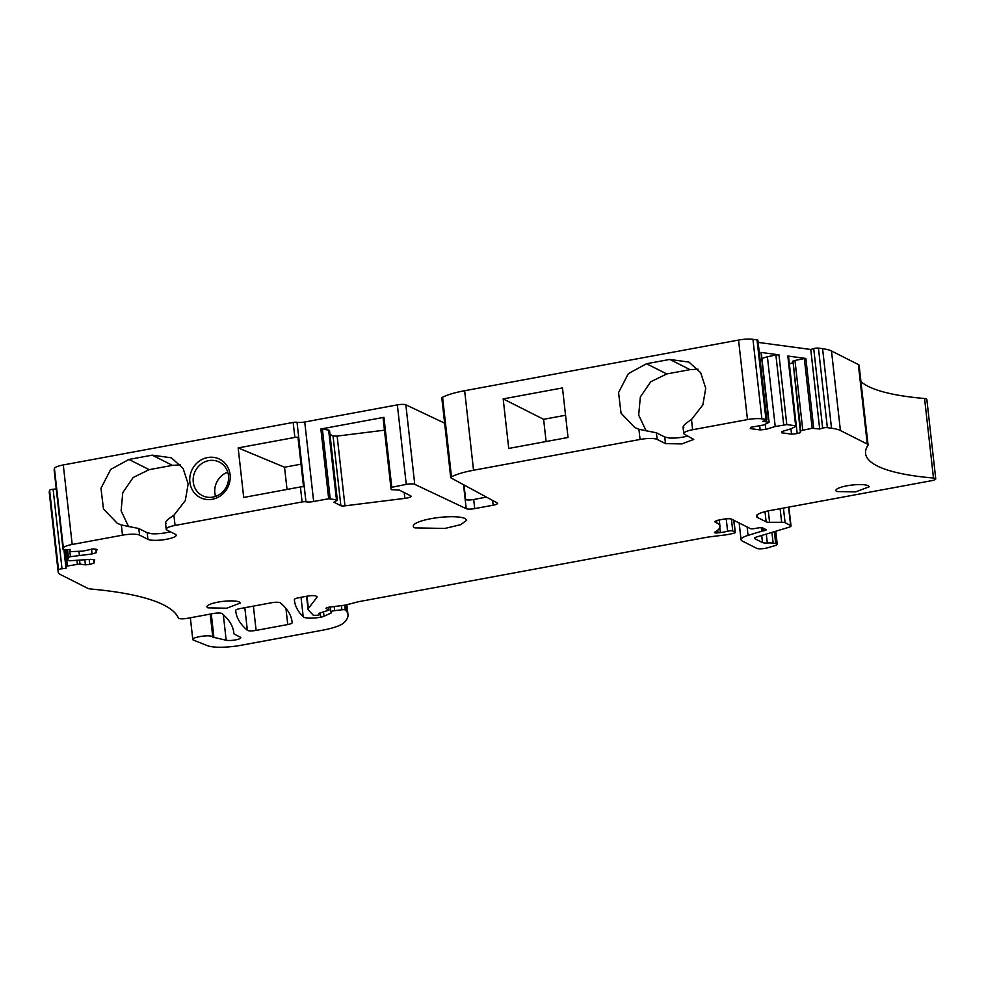 <?xml version="1.0" encoding="UTF-8"?>
<svg xmlns="http://www.w3.org/2000/svg" width="985" height="985" viewBox="0 0 985 985"><rect width="100%" height="100%" fill="white"/><g stroke="black" fill="none" stroke-linecap="round" stroke-linejoin="round"><path stroke-width="1.48" d="M166.231 523.454C164.483 522.358 167.044 519.624 173.914 515.254L185.291 500.602L188.16 483.98L183.111 468.441L171.39 457.816L152.219 455.156L128.949 459.453L110.726 469.377L100.975 488.301L103.474 508.925L117.24 523.281L121.34 524.98L138.811 528.526L139.55 535.114A13.433 2.906 173.6 0 0 122.485 535.175L72.2 544.471L63.286 464.945L293.173 422.43A3.361 0.726 -6.4 0 1 297.027 422.282A6.723 1.453 -6.4 0 0 304.734 421.999L397.349 404.872A6.723 1.453 -6.4 0 1 405.845 404.823L444.629 423.156M683.812 427.736C682.051 426.64 684.612 423.907 691.495 419.536L702.859 404.884L705.728 388.262L700.68 372.724L688.958 362.098L669.788 359.427L646.529 363.736L628.307 373.66L618.555 392.584L621.042 413.208L634.808 427.564L638.92 429.263L656.392 432.809L657.13 439.396A13.433 2.906 173.6 0 0 640.065 439.458L473.551 470.251A40.311 8.705 -6.4 0 0 451.487 476.814A6.723 1.453 -6.4 0 0 450.736 477.602A6.723 1.453 -6.4 0 0 451.093 477.996L497.24 502.929A6.723 1.453 -6.4 0 1 497.597 503.323A6.723 1.453 -6.4 0 1 493.165 505.206L474.708 508.617A6.723 1.453 -6.4 0 1 466.213 508.666L414.759 484.349A6.723 1.453 -6.4 0 0 406.263 484.398L390.873 487.452L383.054 417.702L383.941 417.332L320.864 428.992L328.633 430.039L336.464 499.789L328.682 498.742L313.661 501.525A6.723 1.453 -6.4 0 1 305.953 501.808A3.361 0.726 -6.4 0 0 302.099 501.956L175.059 525.448A13.433 2.906 173.6 0 0 166.206 529.216A13.433 2.906 173.6 0 0 166.97 530.041L175.33 534.264A14.64 3.164 173.6 0 1 176.18 535.163A14.64 3.164 173.6 0 1 164.286 539.645A14.64 3.164 173.6 0 1 147.91 539.337L139.55 535.114M300.991 464.181L284.53 467.222L238.161 447.904L243.714 497.45L300.413 486.959A3.361 0.726 173.6 0 1 303.528 486.738L297.962 437.192A3.361 0.726 -6.4 0 0 294.86 437.426L293.173 422.43M238.161 447.904L294.86 437.426M230.108 474.684A21.498 19.934 -63.2 0 0 207.638 457.545A21.498 19.934 -63.2 0 0 189.859 482.121A21.498 19.934 -63.2 0 0 212.317 499.26A21.498 19.934 -63.2 0 0 230.108 474.684M138.811 528.526L147.171 532.75L151.85 533.735A14.64 3.164 173.6 0 0 170.27 531.715M284.53 467.222L287.029 489.434M54.15 469.968A3.361 0.726 -6.4 0 1 54.126 469.907A3.361 0.726 -6.4 0 1 54.138 469.857L54.434 468.491A13.433 2.906 -6.4 0 1 63.286 464.945M450.736 477.602L441.822 398.075A6.723 1.453 -6.4 0 1 442.573 397.275A40.311 8.705 -6.4 0 1 464.637 390.725L738.553 340.059A13.433 2.906 -6.4 0 1 752.946 339.308L757.034 339.862A3.361 0.726 -6.4 0 1 757.896 340.244L766.822 419.77A3.361 0.726 -6.4 0 1 765.727 420.447L762.747 421.346L769.076 422.306L763.794 424.966L750.582 427.33L750.299 428.586L760.161 429.916L759.694 425.779M758.142 342.398L810.754 349.478L813.721 348.579A3.361 0.726 -6.4 0 1 818.437 348.124L822.586 348.678A44.67 9.653 -6.4 0 1 831.488 350.98L858.354 364.536A13.433 2.906 -6.4 0 1 859.129 365.373L868.056 444.9A13.433 2.906 -6.4 0 1 867.896 445.429A201.543 43.525 -6.4 0 0 865.556 453.494A201.543 43.525 -6.4 0 0 899.724 473.256C909.34 475.336 920.593 476.937 933.484 478.033A6.723 1.453 -6.4 0 1 935.75 478.858A6.723 1.453 -6.4 0 1 931.317 480.742L769.691 510.624A20.156 4.346 -6.4 0 0 756.406 516.275A20.156 4.346 -6.4 0 0 757.563 517.519L757.268 514.81M933.484 478.033L924.57 398.506A201.543 43.525 -6.4 0 1 890.809 393.729A201.543 43.525 -6.4 0 1 860.939 381.527M924.57 398.506A6.723 1.453 -6.4 0 1 926.823 399.331L935.75 478.858M190.351 617.767L192.777 639.425L193.602 640.151C187.901 638.231 207.404 634.291 211.984 636.445A10.072 2.179 -6.4 0 1 212.785 637.086A6.723 1.453 -6.4 0 0 212.797 637.135L226.181 640.262A8.065 1.736 -6.4 0 0 235.255 639.954A8.065 1.736 -6.4 0 0 240.783 637.664A8.065 1.736 -6.4 0 0 240.328 637.16L234.295 634.118A6.723 1.453 -6.4 0 1 233.913 633.7A6.723 1.453 -6.4 0 1 233.913 633.687A470.264 101.541 -6.4 0 0 233.827 632.776A470.264 101.541 -6.4 0 0 233.777 632.419A470.264 101.541 -6.4 0 0 222.093 613.63A6.723 1.453 -6.4 0 0 213.339 613.52L187.249 618.346A6.723 1.453 -6.4 0 1 178.347 618.051A268.72 58.029 -6.4 0 0 169.482 608.299A268.72 58.029 -6.4 0 0 91.236 589.055A13.433 2.906 -6.4 0 1 87.616 588.254L60.75 574.698A44.67 9.653 -6.4 0 1 58.177 571.94L49.25 492.414A44.67 9.653 -6.4 0 1 49.287 491.687L49.595 490.308A3.361 0.726 -6.4 0 1 53.104 489.237L56.268 488.942M69.837 551.514L70.427 556.685L92.061 553.976L96.271 552.696L96.998 549.408L93.193 548.904L82.9 551.132L70.649 551.612L69.787 551.44L69.566 549.495L69.787 551.44L70.23 549.421L66.229 549.815A3.361 0.726 -6.4 0 1 63.052 549.433A3.361 0.726 -6.4 0 1 63.052 549.384L63.36 548.017A13.433 2.906 -6.4 0 1 72.2 544.471M128.604 526.655L121.106 510.809L122.768 492.697L133.123 477.528L149.166 469.66L172.437 465.363L180.477 464.92M166.206 529.216L165.468 522.666M228.483 475.595A18.813 17.447 -63.2 0 0 219.359 462.063A18.813 17.447 -63.2 0 0 200.952 464.157A18.813 17.447 -63.2 0 0 193.269 482.108A18.813 17.447 -63.2 0 0 202.405 495.652A18.813 17.447 -63.2 0 0 220.8 493.559A18.813 17.447 -63.2 0 0 228.483 475.595M63.939 549.815L66.02 568.382L62.018 568.764A3.361 0.726 -6.4 0 0 58.521 569.835L49.595 490.308M65.638 549.852L67.448 566.018L66.463 566.387L66.02 568.382M287.743 624.552L256.112 630.4A6.723 1.453 -6.4 0 1 247.358 630.289A470.264 101.541 -6.4 0 1 235.772 611.266A470.264 101.541 -6.4 0 1 235.698 610.441A6.723 1.453 -6.4 0 1 240.131 608.57L271.614 602.746A6.723 1.453 -6.4 0 1 280.368 602.857A470.264 101.541 -6.4 0 1 292.102 622.003A470.264 101.541 -6.4 0 1 292.176 622.68A6.723 1.453 -6.4 0 1 287.743 624.552L285.933 608.398M227.781 472.184A18.813 17.447 -63.2 0 0 214.841 493.005A18.813 17.447 -63.2 0 0 215.543 496.415M79.391 555.195L78.972 551.415M70.427 556.685L68.457 557.424L67.793 560.379L69.516 560.773L90.879 559.345L94.683 559.862L93.944 563.149L93.563 559.714M768.731 422.159L761.085 352.728M792.593 362.862L789.354 363.847L797.197 433.597L800.411 432.612L792.987 361.064L794.969 360.461L802.787 430.211L800.805 430.814L792.987 361.064M800.411 432.612L800.805 430.814M810.754 349.478L819.68 429.004L812.157 428.29L804.326 358.552L805.865 358.454L787.828 356.028L795.646 425.779L796.336 426.074L791.361 428.672L781.955 431.541L781.671 432.809L791.534 434.139L790.943 428.807M67.448 566.018L77.359 564.38L76.928 560.6M93.944 563.149L89.746 564.43L89.192 559.517M384.458 430.186L337.141 436.084L333.041 435.949L329.975 434.397M333.041 435.949L340.859 505.699L333.927 502.19L337.363 500.245L336.464 499.789M340.859 505.699A4.026 0.874 173.6 0 0 344.959 505.834L404.884 498.361L404.244 492.574M404.884 498.361A6.723 1.453 -6.4 0 0 411.028 496.218A6.723 1.453 -6.4 0 0 410.634 495.8L399.331 490.099L391.18 489.668L383.054 417.702M464.021 484.977L465.683 499.715A6.723 1.453 173.6 0 0 473.687 499.493L486.504 497.129M657.13 439.396L665.491 443.619L681.854 443.927L693.748 439.445L684.55 434.323A13.433 2.906 173.6 0 1 683.775 433.498A13.433 2.906 173.6 0 1 692.64 429.731L747.48 419.585A13.433 2.906 -6.4 0 1 761.873 418.847L765.961 419.388A3.361 0.726 -6.4 0 1 766.822 419.77M656.392 432.809L664.752 437.032L669.418 438.017A14.64 3.164 173.6 0 0 687.85 435.986M683.775 433.498L683.036 426.936M465.129 518.566L466.681 520.228L460.709 524.673L444.851 528.44L414.82 527.874A26.866 5.799 -6.4 0 1 413.269 526.212A26.866 5.799 -6.4 0 1 435.099 517.999A26.866 5.799 -6.4 0 1 465.129 518.566M836.844 491.552A16.794 3.632 -6.4 0 1 835.871 490.518A16.794 3.632 -6.4 0 1 849.513 485.383A16.794 3.632 -6.4 0 1 868.278 485.728L869.25 486.762L855.608 491.897L836.844 491.552M646.172 430.938L638.674 415.091L640.349 396.98L650.691 381.798L666.746 373.943L690.017 369.646L698.057 369.203M508.728 448.434L568.037 437.475L562.484 387.93L503.175 398.9L508.728 448.434M503.175 398.9L543.609 419.315L546.109 441.526M543.609 419.315L565.55 415.251M337.363 500.245L329.532 430.494L328.633 430.039M788.16 356.668L787.828 356.028M804.326 358.552L794.969 360.461M760.913 352.408L778.95 354.834L786.781 424.584L775.22 426.505L767.401 356.755L761.91 358.429M767.401 356.755L775.884 355.019L783.703 424.769M778.95 354.834L775.884 355.019M239.392 602.032L240.365 603.066L226.722 608.201L207.946 607.856A16.794 3.632 -6.4 0 1 206.985 606.822A16.794 3.632 -6.4 0 1 220.628 601.687A16.794 3.632 -6.4 0 1 239.392 602.032M89.746 564.43L85.412 564.848L84.858 559.923M85.412 564.848L80.019 564.122L79.613 560.428M80.019 564.122L77.359 564.38M193.602 640.151L207.515 645.692A26.866 5.799 -6.4 0 0 241.017 645.286L322.624 630.191A33.589 7.252 -6.4 0 0 343.617 622.976A127.644 27.568 -6.4 0 0 347.976 614.603A127.644 27.568 -6.4 0 0 346.375 610.995A63.151 13.642 -6.4 0 0 345.292 609.974A3.361 0.726 -6.4 0 0 341.881 609.789L334.654 610.651A4.026 0.874 -6.4 0 0 330.874 611.944A4.026 0.874 -6.4 0 0 331.108 612.19L331.292 612.953L324.016 616.241A6.723 1.453 -6.4 0 1 320.704 617.189A13.433 2.906 -6.4 0 1 303.22 616.869A470.264 101.541 -6.4 0 1 294.429 600.407A470.264 101.541 -6.4 0 1 294.355 599.582A6.723 1.453 -6.4 0 1 298.787 597.723L307.455 596.11A6.723 1.453 -6.4 0 1 316 596.085L316.764 596.467A6.723 1.453 -6.4 0 1 317.145 596.885A6.723 1.453 -6.4 0 1 317.035 597.193L308.379 608.496A20.156 4.346 -6.4 0 0 308.059 609.419A20.156 4.346 -6.4 0 0 308.391 610.084L313.427 615.366L318.204 615.206L319.977 614.443L319.189 613.963A4.026 0.874 -6.4 0 1 318.955 613.717A4.026 0.874 -6.4 0 1 320.408 612.867L328.99 610.109L326.232 608.619A4.026 0.874 -6.4 0 1 325.998 608.373A4.026 0.874 -6.4 0 1 329.679 607.092L343.359 605.381A6.723 1.453 -6.4 0 0 346.621 604.778L357.9 601.872A6.723 1.453 -6.4 0 1 359.463 601.527L706.368 537.367A13.433 2.906 -6.4 0 1 709.766 536.85L725.292 534.917A13.433 2.906 -6.4 0 0 731.806 533.71L733.85 533.181A3.361 0.726 -6.4 0 0 735.29 532.405A3.361 0.726 -6.4 0 0 735.093 532.208L732.754 531.013A3.361 0.726 -6.4 0 0 727.595 531.223A13.433 2.906 -6.4 0 1 720.343 532.577L718.003 532.86A3.361 0.726 -6.4 0 1 714.482 532.528A3.361 0.726 -6.4 0 1 714.802 532.159A53.744 11.611 -6.4 0 0 719.961 526.31A53.744 11.611 -6.4 0 0 716.871 522.998L715.344 522.235A6.723 1.453 -6.4 0 1 714.95 521.816A6.723 1.453 -6.4 0 1 719.382 519.932L723.162 519.23A6.723 1.453 -6.4 0 1 731.695 519.206L750.25 528.576A3.361 0.726 -6.4 0 0 754.313 528.6L758.585 527.874A3.361 0.726 -6.4 0 1 762.649 527.898L766.022 529.598A3.361 0.726 -6.4 0 1 766.207 529.795A3.361 0.726 -6.4 0 1 764.003 530.743L762.809 530.964A3.361 0.726 -6.4 0 0 761.688 531.223L748.058 535.384A21.498 4.642 -6.4 0 0 741.04 539.706A21.498 4.642 -6.4 0 0 742.271 541.036L756.775 548.35A6.723 1.453 -6.4 0 0 767.327 547.857L774.813 545.702A6.723 1.453 173.6 0 0 777.227 544.286A6.723 1.453 173.6 0 0 775.688 543.548L773.139 543.154L771.932 532.38M788.899 507.078L791.017 525.953A6.723 1.453 173.6 0 1 788.776 527.32L756.763 536.948A6.723 1.453 -6.4 0 0 754.522 538.315A6.723 1.453 -6.4 0 0 754.904 538.733L762.501 542.563A6.723 1.453 173.6 0 0 767.303 542.981A10.749 2.327 -6.4 0 1 773.139 543.154M791.017 525.953A6.723 1.453 173.6 0 0 790.635 525.534L785.082 522.727L783.432 508.088M765 511.658L766.145 521.853A6.723 1.453 173.6 0 0 769.58 522.309L781.647 522.272A6.723 1.453 -6.4 0 1 785.082 522.727M766.145 521.853L757.563 517.519M812.157 428.29L802.787 430.211M797.197 433.597L791.534 434.139M775.22 426.505L765.813 429.374L765.246 424.264M765.813 429.374L760.161 429.916M92.061 553.976L91.519 549.064M96.271 552.696L95.877 549.261M58.177 571.94A44.67 9.653 -6.4 0 1 58.213 571.214L58.521 569.835M320.704 617.189L320.223 612.916M819.68 429.004L822.647 428.106A3.361 0.726 -6.4 0 1 827.363 427.65L831.512 428.204A44.67 9.653 -6.4 0 1 840.414 430.507L867.28 444.063A13.433 2.906 -6.4 0 1 868.056 444.9M786.781 424.584L795.646 425.779M121.34 524.98L122.485 535.175M302.099 501.956L300.413 486.959M173.914 515.254L175.059 525.448M63.36 548.017L54.434 468.491M128.949 459.453L149.166 469.66M152.219 455.156L172.437 465.363M213.954 637.701L211.282 613.901M212.785 637.086L210.211 614.098M247.358 630.289L244.822 607.696M256.112 630.4L253.391 606.107M292.176 622.68L292.016 621.326M67.583 549.679L68.457 557.424M813.696 428.204L805.865 358.454M64.616 549.876L66.463 566.387M330.197 498.681L322.366 428.931M328.682 498.742L320.864 428.992M337.141 436.084L344.959 505.834M391.759 487.083L383.941 417.332M474.708 508.617L473.687 499.493M493.165 505.206L492.623 500.442M638.92 429.263L640.065 439.458M664.752 437.032L665.491 443.619M691.495 419.536L692.64 429.731M646.529 363.736L666.746 373.943M669.788 359.427L690.017 369.646M66.611 549.778L67.793 560.379L66.598 549.778M226.181 640.262L223.312 614.702M774.358 531.654L775.688 543.548M767.303 542.981L766.293 534.079M761.7 535.458L762.501 542.563M754.904 538.733L754.805 537.822M788.566 507.14L790.635 525.534M781.647 522.272L780.12 508.703M768.3 510.895L769.58 522.309M53.104 489.237L62.018 568.764M58.213 571.214L49.287 491.687M346.375 610.995L345.698 604.999M345.292 609.974L344.762 605.172M341.881 609.789L341.413 605.627M334.654 610.651L334.198 606.526M331.292 612.953L331.219 612.251M324.016 616.241L323.536 611.968M303.22 616.869L301.028 597.304M308.379 608.496L307 596.196M319.817 614.283L319.694 613.113M328.842 609.937L328.534 607.265M735.093 532.208L733.751 520.24M732.754 531.013L731.412 519.083M727.595 531.223L726.216 518.836M720.343 532.577L719.789 527.603M718.003 532.86L717.708 530.201M716.871 522.998L716.6 520.646M715.344 522.235L715.245 521.324M764.003 530.743L763.744 528.44M762.809 530.964L762.452 527.812M761.688 531.223L761.282 527.664M748.058 535.384L747.122 526.987M867.28 444.063L858.354 364.536M840.414 430.507L831.488 350.98M831.512 428.204L822.586 348.678M827.363 427.65L818.437 348.124M822.647 428.106L813.721 348.579M765.961 419.388L757.034 339.862M761.873 418.847L752.946 339.308M747.48 419.585L738.553 340.059M473.551 470.251L464.637 390.725M451.487 476.814L442.573 397.275M466.213 508.666L463.529 484.706M414.759 484.349L405.845 404.823M406.263 484.398L397.349 404.872M313.661 501.525L304.734 421.999M305.953 501.808L297.027 422.282M63.052 549.384L54.138 469.857M147.171 532.75L147.91 539.337M769.076 422.306L761.257 352.556M775.761 531.235L777.227 544.286M788.517 356.324L796.336 426.074M347.976 614.603L346.868 604.716M330.874 611.944L330.32 607.006M308.059 609.419L306.581 596.27M319.977 614.443L319.817 613.064M328.99 610.109L328.67 607.24M735.29 532.405L733.936 520.339M719.961 526.31L719.259 519.957M741.04 539.706L739.156 522.973M63.052 549.433L54.126 469.907"/></g></svg>
